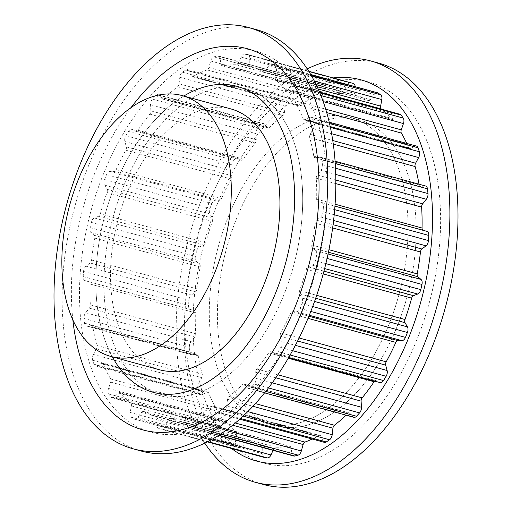 <?xml version="1.0" encoding="UTF-8"?>
<svg xmlns="http://www.w3.org/2000/svg" width="512" height="512" viewBox="0 0 512 512"><rect width="100%" height="100%" fill="white"/><g stroke="black" fill="none" stroke-linecap="round" stroke-linejoin="round"><path stroke-width="0.38" stroke-dasharray="2.56 1.92" d="M296.218 255.258A158.618 93.459 -74.7 0 0 245.216 88.582A158.618 93.459 -74.7 0 0 113.178 216.877A158.618 93.459 -74.7 0 0 161.408 394.554A158.618 93.459 -74.7 0 0 296.218 255.258M100.346 213.856A180.979 106.63 -74.7 0 1 107.014 192.48A3.123 1.837 -74.7 0 0 106.957 189.286L104.57 185.114A5.203 3.066 -74.7 0 1 104.205 180.749A5.203 3.066 -74.7 0 1 104.582 179.52A192.422 113.376 -74.7 0 1 106.541 174.618A5.203 3.066 -74.7 0 1 110.074 171.347L114.106 171.411A3.123 1.837 -74.7 0 0 116.154 169.606A180.979 106.63 -74.7 0 1 125.798 150.189A3.123 1.837 -74.7 0 0 126.304 146.848L124.89 141.51A5.203 3.066 -74.7 0 1 124.915 138.118A5.203 3.066 -74.7 0 1 125.869 135.706A192.422 113.376 -74.7 0 1 128.461 131.437A5.203 3.066 -74.7 0 1 131.859 129.395A5.203 3.066 -74.7 0 1 132.179 129.517L135.763 131.277A3.123 1.837 -74.7 0 0 135.955 131.347A3.123 1.837 -74.7 0 0 137.907 130.259A180.979 106.63 -74.7 0 1 149.869 114.125A3.123 1.837 -74.7 0 0 150.893 110.867L150.554 104.73A5.203 3.066 -74.7 0 1 150.758 102.509A5.203 3.066 -74.7 0 1 152.429 99.104A192.422 113.376 -74.7 0 1 155.482 95.757A5.203 3.066 -74.7 0 1 158.144 94.682A5.203 3.066 -74.7 0 1 159.13 95.322L162.029 98.656A3.123 1.837 -74.7 0 0 162.618 99.04A3.123 1.837 -74.7 0 0 164.122 98.496A180.979 106.63 -74.7 0 1 177.581 86.746A3.123 1.837 -74.7 0 0 179.059 83.789L179.814 77.274A5.203 3.066 -74.7 0 1 179.974 76.346A5.203 3.066 -74.7 0 1 182.458 72.218A192.422 113.376 -74.7 0 1 185.76 70.016A5.203 3.066 -74.7 0 1 187.603 69.638A5.203 3.066 -74.7 0 1 189.094 71.098L191.104 75.77A3.123 1.837 -74.7 0 0 192 76.646A3.123 1.837 -74.7 0 0 192.998 76.48A180.979 106.63 -74.7 0 1 207.046 69.92A3.123 1.837 -74.7 0 0 208.877 67.469L210.675 61.011A5.203 3.066 -74.7 0 1 213.907 56.864A192.422 113.376 -74.7 0 1 217.235 55.968A5.203 3.066 -74.7 0 1 218.234 55.968A5.203 3.066 -74.7 0 1 220.026 58.483L221.018 64.186A3.123 1.837 -74.7 0 0 222.093 65.696A3.123 1.837 -74.7 0 0 222.586 65.722A180.979 106.63 -74.7 0 1 236.256 64.794A3.123 1.837 -74.7 0 0 238.31 63.008L241.03 57.056A5.203 3.066 -74.7 0 1 244.634 54.099A192.422 113.376 -74.7 0 1 247.757 54.56A5.203 3.066 -74.7 0 1 247.93 54.598A5.203 3.066 -74.7 0 1 249.818 58.349L249.722 64.691A3.123 1.837 -74.7 0 0 250.848 66.944A180.979 106.63 -74.7 0 1 251.123 67.014A180.979 106.63 -74.7 0 1 263.219 71.706A3.123 1.837 -74.7 0 0 263.43 71.789A3.123 1.837 -74.7 0 0 265.363 70.72L268.819 65.677A5.203 3.066 -74.7 0 1 272.045 63.898A5.203 3.066 -74.7 0 1 272.544 64.115A192.422 113.376 -74.7 0 1 275.258 65.907A5.203 3.066 -74.7 0 1 276.442 70.701L275.258 77.248A3.123 1.837 -74.7 0 0 275.885 80.064A180.979 106.63 -74.7 0 1 286.106 90.202A3.123 1.837 -74.7 0 0 286.707 90.598A3.123 1.837 -74.7 0 0 288.192 90.074L292.147 86.278A5.203 3.066 -74.7 0 1 294.618 85.402A5.203 3.066 -74.7 0 1 295.738 86.221A192.422 113.376 -74.7 0 1 297.85 89.216A5.203 3.066 -74.7 0 1 298.08 94.701L295.898 101.005A3.123 1.837 -74.7 0 0 295.738 101.555A3.123 1.837 -74.7 0 0 295.968 104.192A180.979 106.63 -74.7 0 1 303.347 119.008A3.123 1.837 -74.7 0 0 304.243 119.904A3.123 1.837 -74.7 0 0 305.229 119.75L309.414 117.466A5.203 3.066 -74.7 0 1 311.053 117.21A5.203 3.066 -74.7 0 1 312.634 118.912A192.422 113.376 -74.7 0 1 314.003 122.912A5.203 3.066 -74.7 0 1 313.261 128.704L310.227 134.342A3.123 1.837 -74.7 0 0 309.747 135.622A3.123 1.837 -74.7 0 0 309.741 137.683A180.979 106.63 -74.7 0 1 313.773 156.173A3.123 1.837 -74.7 0 0 314.848 157.709A3.123 1.837 -74.7 0 0 315.322 157.734L319.456 157.114A5.203 3.066 -74.7 0 1 320.243 157.152A5.203 3.066 -74.7 0 1 322.08 159.968A192.422 113.376 -74.7 0 1 322.611 164.698A5.203 3.066 -74.7 0 1 320.954 170.4L317.267 174.982A3.123 1.837 -74.7 0 0 316.378 176.89A3.123 1.837 -74.7 0 0 316.256 178.253A180.979 106.63 -74.7 0 1 316.666 199.149A3.123 1.837 -74.7 0 0 317.786 201.427L321.581 202.515A5.203 3.066 -74.7 0 1 323.43 206.579A192.422 113.376 -74.7 0 1 323.091 211.718A5.203 3.066 -74.7 0 1 320.627 216.947L316.544 220.166A3.123 1.837 -74.7 0 0 315.181 222.547A3.123 1.837 -74.7 0 0 315.078 223.136A180.979 106.63 -74.7 0 1 311.84 245.024A3.123 1.837 -74.7 0 0 312.442 247.853L315.648 250.573A5.203 3.066 -74.7 0 1 316.595 255.571A192.422 113.376 -74.7 0 1 315.411 260.768A5.203 3.066 -74.7 0 1 312.301 265.171L308.102 266.803A3.123 1.837 -74.7 0 0 306.285 269.28A180.979 106.63 -74.7 0 1 299.616 290.656A3.123 1.837 -74.7 0 0 299.45 291.232A3.123 1.837 -74.7 0 0 299.667 293.856L302.054 298.022A5.203 3.066 -74.7 0 1 302.042 303.616A192.422 113.376 -74.7 0 1 300.083 308.518A5.203 3.066 -74.7 0 1 296.55 311.789L292.525 311.725A3.123 1.837 -74.7 0 0 290.47 313.53A180.979 106.63 -74.7 0 1 280.826 332.947A3.123 1.837 -74.7 0 0 280.339 334.253A3.123 1.837 -74.7 0 0 280.326 336.288L281.734 341.626A5.203 3.066 -74.7 0 1 280.762 347.43A192.422 113.376 -74.7 0 1 278.17 351.699A5.203 3.066 -74.7 0 1 274.771 353.741A5.203 3.066 -74.7 0 1 274.451 353.619L270.861 351.859A3.123 1.837 -74.7 0 0 270.669 351.789A3.123 1.837 -74.7 0 0 268.717 352.877A180.979 106.63 -74.7 0 1 256.762 369.011A3.123 1.837 -74.7 0 0 255.853 370.938A3.123 1.837 -74.7 0 0 255.731 372.269L256.077 378.406A5.203 3.066 -74.7 0 1 254.202 384.032A192.422 113.376 -74.7 0 1 251.149 387.379A5.203 3.066 -74.7 0 1 248.48 388.454A5.203 3.066 -74.7 0 1 247.501 387.814L244.595 384.486A3.123 1.837 -74.7 0 0 244.006 384.096A3.123 1.837 -74.7 0 0 242.509 384.64A180.979 106.63 -74.7 0 1 229.05 396.39A3.123 1.837 -74.7 0 0 227.667 398.79A3.123 1.837 -74.7 0 0 227.571 399.347L226.816 405.862A5.203 3.066 -74.7 0 1 224.173 410.925A192.422 113.376 -74.7 0 1 220.87 413.12A5.203 3.066 -74.7 0 1 219.021 413.498A5.203 3.066 -74.7 0 1 217.536 412.038L215.52 407.366A3.123 1.837 -74.7 0 0 214.63 406.49A3.123 1.837 -74.7 0 0 213.626 406.656A180.979 106.63 -74.7 0 1 199.584 413.216A3.123 1.837 -74.7 0 0 197.754 415.667L195.955 422.125A5.203 3.066 -74.7 0 1 192.723 426.272A192.422 113.376 -74.7 0 1 189.395 427.174A5.203 3.066 -74.7 0 1 188.397 427.168A5.203 3.066 -74.7 0 1 186.605 424.653L185.613 418.95A3.123 1.837 -74.7 0 0 184.538 417.44A3.123 1.837 -74.7 0 0 184.045 417.414A180.979 106.63 -74.7 0 1 170.374 418.349A3.123 1.837 -74.7 0 0 168.314 420.128L165.594 426.08A5.203 3.066 -74.7 0 1 161.997 429.037A192.422 113.376 -74.7 0 1 158.867 428.576A5.203 3.066 -74.7 0 1 158.694 428.538A5.203 3.066 -74.7 0 1 156.813 424.787L156.909 418.445A3.123 1.837 -74.7 0 0 155.776 416.198A180.979 106.63 -74.7 0 1 155.501 416.122A180.979 106.63 -74.7 0 1 143.405 411.43A3.123 1.837 -74.7 0 0 143.2 411.347A3.123 1.837 -74.7 0 0 141.261 412.416L137.805 417.459A5.203 3.066 -74.7 0 1 134.579 419.245A5.203 3.066 -74.7 0 1 134.08 419.021A192.422 113.376 -74.7 0 1 131.366 417.229A5.203 3.066 -74.7 0 1 130.189 412.435L131.366 405.888A3.123 1.837 -74.7 0 0 130.739 403.072A180.979 106.63 -74.7 0 1 120.525 392.934A3.123 1.837 -74.7 0 0 119.917 392.538A3.123 1.837 -74.7 0 0 118.438 393.062L114.483 396.858A5.203 3.066 -74.7 0 1 112.013 397.734A5.203 3.066 -74.7 0 1 110.886 396.915A192.422 113.376 -74.7 0 1 108.774 393.92A5.203 3.066 -74.7 0 1 108.282 389.35A5.203 3.066 -74.7 0 1 108.544 388.435L110.733 382.131A3.123 1.837 -74.7 0 0 110.656 378.944A180.979 106.63 -74.7 0 1 103.283 364.128A3.123 1.837 -74.7 0 0 102.381 363.232A3.123 1.837 -74.7 0 0 101.395 363.386L97.21 365.67A5.203 3.066 -74.7 0 1 95.571 365.926A5.203 3.066 -74.7 0 1 93.99 364.224A192.422 113.376 -74.7 0 1 92.621 360.224A5.203 3.066 -74.7 0 1 92.57 356.57A5.203 3.066 -74.7 0 1 93.363 354.432L96.403 348.794A3.123 1.837 -74.7 0 0 96.883 345.453A180.979 106.63 -74.7 0 1 92.858 326.97A3.123 1.837 -74.7 0 0 91.776 325.427A3.123 1.837 -74.7 0 0 91.302 325.402L87.174 326.022A5.203 3.066 -74.7 0 1 86.381 325.984A5.203 3.066 -74.7 0 1 84.544 323.174A192.422 113.376 -74.7 0 1 84.013 318.445A5.203 3.066 -74.7 0 1 84.192 315.917A5.203 3.066 -74.7 0 1 85.677 312.736L89.357 308.154A3.123 1.837 -74.7 0 0 90.368 304.883A180.979 106.63 -74.7 0 1 89.958 283.987A3.123 1.837 -74.7 0 0 88.845 281.715L85.05 280.621A5.203 3.066 -74.7 0 1 83.194 276.557A192.422 113.376 -74.7 0 1 83.533 271.424A5.203 3.066 -74.7 0 1 83.725 270.163A5.203 3.066 -74.7 0 1 86.003 266.189L90.08 262.97A3.123 1.837 -74.7 0 0 91.546 260A180.979 106.63 -74.7 0 1 94.79 238.118A3.123 1.837 -74.7 0 0 94.182 235.283L90.982 232.563A5.203 3.066 -74.7 0 1 90.029 227.565A192.422 113.376 -74.7 0 1 90.611 224.96A192.422 113.376 -74.7 0 1 91.219 222.368A5.203 3.066 -74.7 0 1 94.323 217.965L98.522 216.333A3.123 1.837 -74.7 0 0 100.346 213.856L205.715 242.72A3.123 1.837 -74.7 0 1 203.898 245.197L199.699 246.829A5.203 3.066 -74.7 0 0 196.589 251.232A192.422 113.376 -74.7 0 0 195.987 253.824A192.422 113.376 -74.7 0 0 195.405 256.429A5.203 3.066 -74.7 0 0 196.352 261.427L199.558 264.147A3.123 1.837 -74.7 0 1 200.16 266.976A180.979 106.63 -74.7 0 0 196.922 288.864A3.123 1.837 -74.7 0 1 195.456 291.834L191.373 295.053A5.203 3.066 -74.7 0 0 189.101 299.027A5.203 3.066 -74.7 0 0 188.909 300.282A192.422 113.376 -74.7 0 0 188.57 305.421A5.203 3.066 -74.7 0 0 190.419 309.485L194.214 310.573A3.123 1.837 -74.7 0 1 195.334 312.851A180.979 106.63 -74.7 0 0 195.744 333.747A3.123 1.837 -74.7 0 1 194.733 337.018L191.046 341.6A5.203 3.066 -74.7 0 0 189.568 344.781A5.203 3.066 -74.7 0 0 189.389 347.302A192.422 113.376 -74.7 0 0 189.92 352.032A5.203 3.066 -74.7 0 0 191.757 354.848A5.203 3.066 -74.7 0 0 192.544 354.886L196.678 354.266A3.123 1.837 -74.7 0 1 197.152 354.291A3.123 1.837 -74.7 0 1 198.227 355.827A180.979 106.63 -74.7 0 0 202.259 374.317A3.123 1.837 -74.7 0 1 201.773 377.658L198.739 383.296A5.203 3.066 -74.7 0 0 197.939 385.434A5.203 3.066 -74.7 0 0 197.997 389.088A192.422 113.376 -74.7 0 0 199.366 393.088A5.203 3.066 -74.7 0 0 200.947 394.79A5.203 3.066 -74.7 0 0 202.586 394.534L206.771 392.25A3.123 1.837 -74.7 0 1 207.757 392.096A3.123 1.837 -74.7 0 1 208.653 392.992A180.979 106.63 -74.7 0 0 216.032 407.808A3.123 1.837 -74.7 0 1 216.102 410.995L213.92 417.299A5.203 3.066 -74.7 0 0 213.658 418.214A5.203 3.066 -74.7 0 0 214.15 422.784A192.422 113.376 -74.7 0 0 216.262 425.779A5.203 3.066 -74.7 0 0 217.382 426.598A5.203 3.066 -74.7 0 0 219.853 425.722L223.808 421.926A3.123 1.837 -74.7 0 1 225.293 421.402A3.123 1.837 -74.7 0 1 225.894 421.798A180.979 106.63 -74.7 0 0 236.115 431.936A3.123 1.837 -74.7 0 1 236.742 434.752L235.558 441.299A5.203 3.066 -74.7 0 0 236.742 446.093A192.422 113.376 -74.7 0 0 239.456 447.885A5.203 3.066 -74.7 0 0 239.955 448.102A5.203 3.066 -74.7 0 0 243.181 446.323L246.637 441.28A3.123 1.837 -74.7 0 1 248.57 440.211A3.123 1.837 -74.7 0 1 248.781 440.294A180.979 106.63 -74.7 0 0 260.877 444.986A180.979 106.63 -74.7 0 0 261.146 445.056A3.123 1.837 -74.7 0 0 261.146 445.056A3.123 1.837 -74.7 0 1 262.278 447.309L262.182 453.651A5.203 3.066 -74.7 0 0 263.898 457.344M155.776 416.198A3.123 1.837 -74.7 0 0 155.77 416.192L261.146 445.056L155.776 416.198M263.219 71.706L368.595 100.57A180.979 106.63 -74.7 0 0 356.499 95.878A180.979 106.63 -74.7 0 0 356.23 95.808L250.848 66.944A3.123 1.837 -74.7 0 0 250.854 66.944L356.23 95.808A3.123 1.837 -74.7 0 0 356.23 95.808A3.123 1.837 -74.7 0 1 355.091 93.555L355.187 87.213A5.203 3.066 -74.7 0 0 355.174 86.662M183.808 96.026A158.618 93.459 -74.7 0 0 112.365 356.851A158.618 93.459 105.3 0 1 183.808 96.026M230.931 108.934A135.219 79.667 -74.7 0 0 118.368 218.304A135.219 79.667 -74.7 0 0 159.488 369.76M107.014 192.48L212.384 221.344A180.979 106.63 -74.7 0 0 205.715 242.72M212.384 221.344A3.123 1.837 -74.7 0 0 212.333 218.144L209.946 213.978A5.203 3.066 -74.7 0 1 209.581 209.613A5.203 3.066 -74.7 0 1 209.958 208.384A192.422 113.376 -74.7 0 1 211.917 203.482A5.203 3.066 -74.7 0 1 215.45 200.211L219.475 200.275A3.123 1.837 -74.7 0 0 221.53 198.47A180.979 106.63 -74.7 0 1 231.174 179.053A3.123 1.837 -74.7 0 0 231.674 175.712L230.266 170.374A5.203 3.066 -74.7 0 1 230.285 166.982A5.203 3.066 -74.7 0 1 231.238 164.57A192.422 113.376 -74.7 0 1 233.83 160.301A5.203 3.066 -74.7 0 1 237.229 158.259A5.203 3.066 -74.7 0 1 237.549 158.381L241.139 160.141A3.123 1.837 -74.7 0 0 241.331 160.211A3.123 1.837 -74.7 0 0 243.283 159.123A180.979 106.63 -74.7 0 1 255.238 142.989A3.123 1.837 -74.7 0 0 256.269 139.731L255.923 133.594A5.203 3.066 -74.7 0 1 256.128 131.373A5.203 3.066 -74.7 0 1 257.798 127.968A192.422 113.376 -74.7 0 1 260.851 124.621A5.203 3.066 -74.7 0 1 263.52 123.546A5.203 3.066 -74.7 0 1 264.499 124.186L267.405 127.514A3.123 1.837 -74.7 0 0 267.994 127.904A3.123 1.837 -74.7 0 0 269.491 127.36A180.979 106.63 -74.7 0 1 282.95 115.61A3.123 1.837 -74.7 0 0 284.429 112.653L285.184 106.138A5.203 3.066 -74.7 0 1 285.344 105.21A5.203 3.066 -74.7 0 1 287.827 101.075A192.422 113.376 -74.7 0 1 291.13 98.88A5.203 3.066 -74.7 0 1 292.979 98.502A5.203 3.066 -74.7 0 1 294.464 99.962L296.48 104.634A3.123 1.837 -74.7 0 0 297.37 105.51A3.123 1.837 -74.7 0 0 298.374 105.344A180.979 106.63 -74.7 0 1 312.416 98.784A3.123 1.837 -74.7 0 0 314.246 96.333L316.045 89.875A5.203 3.066 -74.7 0 1 319.277 85.728A192.422 113.376 -74.7 0 1 322.605 84.826A5.203 3.066 -74.7 0 1 323.603 84.832A5.203 3.066 -74.7 0 1 325.395 87.347L326.387 93.05A3.123 1.837 -74.7 0 0 327.462 94.56A3.123 1.837 -74.7 0 0 327.955 94.586A180.979 106.63 -74.7 0 1 341.626 93.651A3.123 1.837 -74.7 0 0 343.686 91.872L346.406 85.92A5.203 3.066 -74.7 0 1 350.003 82.963A192.422 113.376 -74.7 0 1 353.133 83.424L247.757 54.56M368.595 100.57A3.123 1.837 -74.7 0 0 368.8 100.653A3.123 1.837 -74.7 0 0 370.739 99.584L374.195 94.541A5.203 3.066 -74.7 0 1 377.421 92.755M286.106 90.202L391.475 119.066A180.979 106.63 -74.7 0 0 381.632 109.242M391.475 119.066A3.123 1.837 -74.7 0 0 392.083 119.462A3.123 1.837 -74.7 0 0 393.562 118.938L397.517 115.142A5.203 3.066 -74.7 0 1 399.987 114.266M303.347 119.008L408.717 147.872A180.979 106.63 -74.7 0 0 406.758 143.43M408.717 147.872A3.123 1.837 -74.7 0 0 409.619 148.768A3.123 1.837 -74.7 0 0 410.605 148.614L414.79 146.33A5.203 3.066 -74.7 0 1 416.429 146.074M313.773 156.173L419.142 185.03A180.979 106.63 -74.7 0 0 419.002 184.205M419.142 185.03A3.123 1.837 -74.7 0 0 420.224 186.573A3.123 1.837 -74.7 0 0 420.698 186.598L424.826 185.978A5.203 3.066 -74.7 0 1 425.619 186.016M270.861 351.859L376.237 380.723L379.821 382.483A5.203 3.066 -74.7 0 0 380.141 382.605M376.237 380.723A3.123 1.837 -74.7 0 0 376.045 380.653A3.123 1.837 -74.7 0 0 374.65 381.094M244.595 384.486L349.971 413.344L352.87 416.678A5.203 3.066 -74.7 0 0 353.856 417.318M349.971 413.344A3.123 1.837 -74.7 0 0 349.382 412.96A3.123 1.837 -74.7 0 0 347.878 413.504A180.979 106.63 -74.7 0 1 346.118 415.2M215.52 407.366L320.896 436.23L322.906 440.902A5.203 3.066 -74.7 0 0 324.397 442.362M320.896 436.23A3.123 1.837 -74.7 0 0 320 435.354A3.123 1.837 -74.7 0 0 319.002 435.52A180.979 106.63 -74.7 0 1 312.198 439.021M185.613 418.95L290.982 447.814L291.974 453.517A5.203 3.066 -74.7 0 0 293.766 456.032M290.982 447.814A3.123 1.837 -74.7 0 0 289.907 446.304A3.123 1.837 -74.7 0 0 289.414 446.278A180.979 106.63 -74.7 0 1 275.744 447.206A3.123 1.837 -74.7 0 0 273.69 448.992L273.062 450.362M409.696 286.342A158.618 93.459 -74.7 0 0 358.694 119.667A158.618 93.459 -74.7 0 0 226.656 247.962A158.618 93.459 -74.7 0 0 274.886 425.638A158.618 93.459 -74.7 0 0 409.696 286.342M401.587 284.122A158.618 93.459 -74.7 0 0 350.592 117.446A158.618 93.459 -74.7 0 0 218.547 245.741A158.618 93.459 -74.7 0 0 266.784 423.418A158.618 93.459 -74.7 0 0 401.587 284.122M281.44 427.008A158.618 93.459 -74.7 0 0 408.371 291.853A158.618 93.459 -74.7 0 0 358.694 119.667A158.618 93.459 -74.7 0 0 226.656 247.962A158.618 93.459 -74.7 0 0 274.886 425.638A158.618 93.459 -74.7 0 0 281.44 427.008M360.838 80.339A197.626 116.435 -74.7 0 0 201.043 255.597A197.626 116.435 -74.7 0 0 272.749 464.966A197.626 116.435 -74.7 0 0 432.538 289.709A197.626 116.435 -74.7 0 0 360.838 80.339M273.331 424.787A158.618 93.459 -74.7 0 0 400.262 289.632A158.618 93.459 -74.7 0 0 350.592 117.446A158.618 93.459 -74.7 0 0 218.547 245.741A158.618 93.459 -74.7 0 0 266.784 423.418A158.618 93.459 -74.7 0 0 273.331 424.787M333.101 77.933A197.626 116.435 -74.7 0 0 196.384 239.674A197.626 116.435 -74.7 0 0 231.597 448.506M307.251 68.89A218.426 128.691 -74.7 0 0 188.909 237.626A218.426 128.691 -74.7 0 0 204.749 443.11M378.842 63.174A218.426 128.691 -74.7 0 0 369.818 61.286A218.426 128.691 -74.7 0 0 195.027 247.398A218.426 128.691 -74.7 0 0 263.43 484.506M72.858 319.942A197.626 116.435 105.3 0 1 131.008 107.654M238.669 87.213A158.618 93.459 105.3 0 1 245.216 88.582A158.618 93.459 105.3 0 1 293.453 266.259A158.618 93.459 105.3 0 1 161.408 394.554A158.618 93.459 105.3 0 1 111.738 222.368A158.618 93.459 105.3 0 1 238.669 87.213M247.36 49.254A197.626 116.435 105.3 0 1 319.059 258.624A197.626 116.435 105.3 0 1 159.27 433.882A197.626 116.435 105.3 0 1 87.565 224.512A197.626 116.435 105.3 0 1 247.36 49.254M141.267 451.046A218.426 128.691 105.3 0 1 72.864 213.939A218.426 128.691 105.3 0 1 247.654 27.821A218.426 128.691 105.3 0 1 256.672 29.709M91.219 222.368L196.589 251.232M94.323 217.965L199.699 246.829M98.522 216.333L203.898 245.197M106.957 189.286L212.333 218.144M104.57 185.114L209.946 213.978M104.582 179.52L209.958 208.384M106.541 174.618L211.917 203.482M110.074 171.347L215.45 200.211M114.106 171.411L219.475 200.275M116.154 169.606L221.53 198.47M125.798 150.189L231.174 179.053M126.304 146.848L231.674 175.712M124.89 141.51L230.266 170.374M125.869 135.706L231.238 164.57M128.461 131.437L233.83 160.301M132.179 129.517L237.549 158.381M135.763 131.277L241.139 160.141M137.907 130.259L243.283 159.123M149.869 114.125L255.238 142.989M150.893 110.867L256.269 139.731M150.554 104.73L255.923 133.594M152.429 99.104L257.798 127.968M155.482 95.757L260.851 124.621M159.13 95.322L264.499 124.186M162.029 98.656L267.405 127.514M164.122 98.496L269.491 127.36M177.581 86.746L282.95 115.61M179.059 83.789L284.429 112.653M179.814 77.274L285.184 106.138M182.458 72.218L287.827 101.075M185.76 70.016L291.13 98.88M189.094 71.098L294.464 99.962M191.104 75.77L296.48 104.634M192.998 76.48L298.374 105.344M207.046 69.92L312.416 98.784M208.877 67.469L314.246 96.333M210.675 61.011L316.045 89.875M213.907 56.864L319.277 85.728M217.235 55.968L322.605 84.826M220.026 58.483L325.395 87.347M221.018 64.186L326.387 93.05M222.586 65.722L327.955 94.586M236.256 64.794L341.626 93.651M238.31 63.008L343.686 91.872M241.03 57.056L346.406 85.92M244.634 54.099L350.003 82.963M249.818 58.349L355.187 87.213M249.722 64.691L355.091 93.555M265.363 70.72L370.739 99.584M268.819 65.677L374.195 94.541M272.544 64.115L310.803 74.592M275.258 65.907L311.526 75.84M276.442 70.701L314.394 81.101M275.258 77.248L318.202 89.011M275.885 80.064L319.507 92.013M288.192 90.074L393.562 118.938M292.147 86.278L397.517 115.142M295.738 86.221L319.853 92.826M297.85 89.216L320.954 95.546M298.08 94.701L323.219 101.587M295.898 101.005L325.728 109.178M295.968 104.192L326.752 112.621M305.229 119.75L410.605 148.614M309.414 117.466L414.79 146.33M312.634 118.912L329.568 123.552M314.003 122.912L330.413 127.411M313.261 128.704L331.661 133.741M310.227 134.342L332.794 140.525M309.741 137.683L333.318 144.141M315.322 157.734L420.698 186.598M319.456 157.114L424.826 185.978M322.08 159.968L335.258 163.571M322.611 164.698L335.52 168.23M320.954 170.4L335.744 174.451M317.267 174.982L335.84 180.07M316.256 178.253L335.846 183.616M316.666 199.149L335.098 204.198M317.786 201.427L334.963 206.131M321.581 202.515L334.957 206.176M323.43 206.579L334.682 209.658M323.091 211.718L334.214 214.758M320.627 216.947L333.594 220.499M316.544 220.166L333.075 224.691M315.078 223.136L332.64 227.949M311.84 245.024L328.947 249.709M312.442 247.853L328.429 252.23M315.648 250.573L328.064 253.978M316.595 255.571L327.078 258.445M315.411 260.768L325.862 263.635M312.301 265.171L324.64 268.55M308.102 266.803L323.962 271.149M306.285 269.28L323.219 273.914M299.616 290.656L316.678 295.328M299.667 293.856L315.68 298.24M302.054 298.022L314.547 301.446M302.042 303.616L312.678 306.528M300.083 308.518L310.79 311.45M296.55 311.789L309.267 315.27M292.525 311.725L308.89 316.205M290.47 313.53L308.006 318.336M280.826 332.947L299.117 337.958M280.326 336.288L297.587 341.018M281.734 341.626L295.36 345.357M280.762 347.43L292.525 350.656M278.17 351.699L290.118 354.976M274.451 353.619L379.821 382.483M268.717 352.877L288.25 358.227M256.762 369.011L277.856 374.79M255.731 372.269L275.814 377.773M256.077 378.406L272.224 382.829M254.202 384.032L268.422 387.923M251.149 387.379L265.734 391.373M247.501 387.814L352.87 416.678M242.509 384.64L347.878 413.504M229.05 396.39L255.379 403.603M227.571 399.347L252.902 406.285M226.816 405.862L247.75 411.597M224.173 410.925L243.085 416.102M220.87 413.12L240.48 418.49M217.536 412.038L322.906 440.902M213.626 406.656L319.002 435.52M199.584 413.216L235.29 422.995M197.754 415.667L232.589 425.21M195.955 422.125L225.894 430.323M192.723 426.272L220.698 433.933M189.395 427.174L218.746 435.213M186.605 424.653L291.974 453.517M184.045 417.414L289.414 446.278M170.374 418.349L275.744 447.206M168.314 420.128L273.69 448.992M165.594 426.08L212.589 438.95M161.997 429.037L207.789 441.581M158.867 428.576L207.29 441.837M156.813 424.787L262.182 453.651M156.909 418.445L262.278 447.309M143.405 411.43L248.781 440.294M141.261 412.416L246.637 441.28M137.805 417.459L243.181 446.323M134.08 419.021L239.456 447.885M131.366 417.229L236.742 446.093M130.189 412.435L235.558 441.299M131.366 405.888L236.742 434.752M130.739 403.072L236.115 431.936M120.525 392.934L225.894 421.798M118.438 393.062L223.808 421.926M114.483 396.858L219.853 425.722M110.886 396.915L216.262 425.779M108.774 393.92L214.15 422.784M108.544 388.435L213.92 417.299M110.733 382.131L216.102 410.995M110.656 378.944L216.032 407.808M103.283 364.128L208.653 392.992M101.395 363.386L206.771 392.25M97.21 365.67L202.586 394.534M93.99 364.224L199.366 393.088M92.621 360.224L197.997 389.088M93.363 354.432L198.739 383.296M96.403 348.794L201.773 377.658M96.883 345.453L202.259 374.317M92.858 326.97L198.227 355.827M91.302 325.402L196.678 354.266M87.174 326.022L192.544 354.886M84.544 323.174L189.92 352.032M84.013 318.445L189.389 347.302M85.677 312.736L191.046 341.6M89.357 308.154L194.733 337.018M90.368 304.883L195.744 333.747M89.958 283.987L195.334 312.851M88.845 281.715L194.214 310.573M85.05 280.621L190.419 309.485M83.194 276.557L188.57 305.421M83.533 271.424L188.909 300.282M86.003 266.189L191.373 295.053M90.08 262.97L195.456 291.834M91.546 260L196.922 288.864M94.79 238.118L200.16 266.976M94.182 235.283L199.558 264.147M90.982 232.563L196.352 261.427M90.029 227.565L195.405 256.429M245.216 88.582L237.114 86.362L245.216 88.582M161.408 394.554L153.306 392.333L161.408 394.554M131.859 129.395L237.229 158.259M135.955 131.347L241.331 160.211M158.144 94.682L263.52 123.546M162.618 99.04L267.994 127.904M187.603 69.638L292.979 98.502M192 76.646L297.37 105.51M218.234 55.968L323.603 84.832M222.093 65.696L327.462 94.56M247.93 54.598L308.787 71.27M251.123 67.014L356.499 95.878M263.43 71.789L368.8 100.653M272.045 63.898L310.746 74.496M286.707 90.598L392.083 119.462M294.618 85.402L319.61 92.25M304.243 119.904L409.619 148.768M311.053 117.21L329.248 122.195M314.848 157.709L420.224 186.573M320.243 157.152L335.098 161.222M274.771 353.741L288.646 357.542M270.669 351.789L376.045 380.653M248.48 388.454L264.55 392.858M244.006 384.096L349.382 412.96M219.021 413.498L239.718 419.168M214.63 406.49L320 435.354M188.397 427.168L218.445 435.405M184.538 417.44L289.907 446.304M158.694 428.538L207.283 441.843M155.501 416.122L260.877 444.986M143.2 411.347L248.57 440.211M134.579 419.245L239.955 448.102M119.917 392.538L225.293 421.402M112.013 397.734L217.382 426.598M102.381 363.232L207.757 392.096M95.571 365.926L200.947 394.79M91.776 325.427L197.152 354.291M86.381 325.984L191.757 354.848M358.694 119.667L350.592 117.446L358.694 119.667M274.886 425.638L266.784 423.418L274.886 425.638"/><path stroke-width="0.77" d="M288.109 253.037A158.618 93.459 -74.7 0 0 237.114 86.362A158.618 93.459 -74.7 0 0 183.808 96.026A158.618 93.459 105.3 0 1 230.56 84.992A158.618 93.459 105.3 0 1 237.114 86.362A158.618 93.459 105.3 0 1 285.344 264.038A158.618 93.459 105.3 0 1 153.306 392.333A158.618 93.459 -74.7 0 0 288.109 253.037M112.365 356.851A158.618 93.459 -74.7 0 0 153.306 392.333A158.618 93.459 105.3 0 1 112.365 356.851M110.854 356.442L159.488 369.76A135.219 79.667 -74.7 0 0 274.4 251.014A135.219 79.667 -74.7 0 0 230.931 108.934L182.298 95.616A135.219 79.667 -74.7 0 0 69.734 204.979A135.219 79.667 -74.7 0 0 110.854 356.442A135.219 79.667 -74.7 0 0 225.766 237.696A135.219 79.667 -74.7 0 0 182.298 95.616M355.174 86.662A5.203 3.066 -74.7 0 0 353.306 83.462A5.203 3.066 -74.7 0 0 353.133 83.424M318.202 89.011L380.634 106.112L381.811 99.565A5.203 3.066 -74.7 0 0 380.634 94.771A192.422 113.376 -74.7 0 0 377.92 92.979A5.203 3.066 -74.7 0 0 377.421 92.755L310.746 74.496M380.634 106.112A3.123 1.837 -74.7 0 0 381.261 108.928A180.979 106.63 -74.7 0 1 381.632 109.242M325.728 109.178L401.267 129.869L403.456 123.565A5.203 3.066 -74.7 0 0 403.226 118.08A192.422 113.376 -74.7 0 0 401.114 115.085A5.203 3.066 -74.7 0 0 399.987 114.266L319.61 92.25M401.267 129.869A3.123 1.837 -74.7 0 0 401.114 130.419A3.123 1.837 -74.7 0 0 401.344 133.056A180.979 106.63 -74.7 0 1 406.758 143.43M332.794 140.525L415.597 163.206L418.637 157.568A5.203 3.066 -74.7 0 0 419.379 151.776A192.422 113.376 -74.7 0 0 418.01 147.776A5.203 3.066 -74.7 0 0 416.429 146.074L329.248 122.195M415.597 163.206A3.123 1.837 -74.7 0 0 415.123 164.486A3.123 1.837 -74.7 0 0 415.117 166.547A180.979 106.63 -74.7 0 1 419.002 184.205M335.84 180.07L422.643 203.846L426.323 199.264A5.203 3.066 -74.7 0 0 427.987 193.555A192.422 113.376 -74.7 0 0 427.456 188.826A5.203 3.066 -74.7 0 0 425.619 186.016L335.098 161.222M422.643 203.846A3.123 1.837 -74.7 0 0 421.754 205.754A3.123 1.837 -74.7 0 0 421.632 207.117A180.979 106.63 -74.7 0 1 422.042 228.013A3.123 1.837 -74.7 0 0 423.155 230.285L426.95 231.379A5.203 3.066 -74.7 0 1 428.806 235.443A192.422 113.376 -74.7 0 1 428.467 240.576A5.203 3.066 -74.7 0 1 425.997 245.811L421.92 249.03A3.123 1.837 -74.7 0 0 420.55 251.411A3.123 1.837 -74.7 0 0 420.454 252A180.979 106.63 -74.7 0 1 417.21 273.882A3.123 1.837 -74.7 0 0 417.818 276.717L421.018 279.437A5.203 3.066 -74.7 0 1 421.971 284.435A192.422 113.376 -74.7 0 1 420.781 289.632A5.203 3.066 -74.7 0 1 417.677 294.035L413.478 295.667A3.123 1.837 -74.7 0 0 411.654 298.144A180.979 106.63 -74.7 0 1 404.986 319.52A3.123 1.837 -74.7 0 0 404.819 320.096A3.123 1.837 -74.7 0 0 405.043 322.714L407.43 326.886A5.203 3.066 -74.7 0 1 407.418 332.48A192.422 113.376 -74.7 0 1 405.459 337.382A5.203 3.066 -74.7 0 1 401.926 340.653L397.894 340.589A3.123 1.837 -74.7 0 0 395.846 342.394A180.979 106.63 -74.7 0 1 386.202 361.811A3.123 1.837 -74.7 0 0 385.709 363.117A3.123 1.837 -74.7 0 0 385.696 365.152L387.11 370.49A5.203 3.066 -74.7 0 1 386.131 376.294A192.422 113.376 -74.7 0 1 383.539 380.563A5.203 3.066 -74.7 0 1 380.141 382.605L288.646 357.542M374.65 381.094A3.123 1.837 -74.7 0 0 374.093 381.741A180.979 106.63 -74.7 0 1 362.131 397.875A3.123 1.837 -74.7 0 0 361.229 399.802A3.123 1.837 -74.7 0 0 361.107 401.133L361.446 407.27A5.203 3.066 -74.7 0 1 359.571 412.896A192.422 113.376 -74.7 0 1 356.518 416.243A5.203 3.066 -74.7 0 1 353.856 417.318L264.55 392.858M255.379 403.603L334.419 425.254A180.979 106.63 -74.7 0 0 346.118 415.2M334.419 425.254A3.123 1.837 -74.7 0 0 333.037 427.654A3.123 1.837 -74.7 0 0 332.941 428.211L332.186 434.726A5.203 3.066 -74.7 0 1 329.542 439.782A192.422 113.376 -74.7 0 1 326.24 441.984A5.203 3.066 -74.7 0 1 324.397 442.362L239.718 419.168M235.29 422.995L304.954 442.08A180.979 106.63 -74.7 0 0 312.198 439.021M304.954 442.08A3.123 1.837 -74.7 0 0 303.123 444.531L301.325 450.989A5.203 3.066 -74.7 0 1 298.093 455.136A192.422 113.376 -74.7 0 1 294.765 456.032A5.203 3.066 -74.7 0 1 293.766 456.032L218.445 435.405M263.898 457.344A5.203 3.066 -74.7 0 0 264.07 457.402A5.203 3.066 -74.7 0 0 264.243 457.44A192.422 113.376 -74.7 0 0 267.366 457.901A5.203 3.066 -74.7 0 0 270.97 454.944L273.062 450.362M231.597 448.506A197.626 116.435 -74.7 0 0 264.64 462.746A197.626 116.435 -74.7 0 0 424.435 287.488A197.626 116.435 -74.7 0 0 352.73 78.118A197.626 116.435 -74.7 0 0 333.101 77.933M204.749 443.11A218.426 128.691 -74.7 0 0 255.328 482.291A218.426 128.691 -74.7 0 0 264.346 484.179A218.426 128.691 -74.7 0 0 439.136 298.061A218.426 128.691 -74.7 0 0 370.733 60.954A218.426 128.691 -74.7 0 0 361.715 59.066A218.426 128.691 -74.7 0 0 307.251 68.89M255.328 482.291L263.43 484.506A218.426 128.691 -74.7 0 0 272.454 486.4A218.426 128.691 -74.7 0 0 447.245 300.282A218.426 128.691 -74.7 0 0 378.842 63.174L370.733 60.954M131.008 107.654A197.626 116.435 105.3 0 1 239.251 47.034A197.626 116.435 105.3 0 1 310.957 256.403A197.626 116.435 105.3 0 1 151.162 431.661A197.626 116.435 105.3 0 1 72.858 319.942M248.57 27.494L256.672 29.709A218.426 128.691 105.3 0 1 325.075 266.822A218.426 128.691 105.3 0 1 150.285 452.934A218.426 128.691 105.3 0 1 141.267 451.046L133.158 448.826A218.426 128.691 105.3 0 1 64.755 211.718A218.426 128.691 105.3 0 1 239.546 25.6A218.426 128.691 105.3 0 1 248.57 27.494A218.426 128.691 105.3 0 1 316.973 264.602A218.426 128.691 105.3 0 1 142.182 450.714A218.426 128.691 105.3 0 1 133.158 448.826M310.803 74.592L377.92 92.979M311.526 75.84L380.634 94.771M314.394 81.101L381.811 99.565M319.507 92.013L381.261 108.928M319.853 92.826L401.114 115.085M320.954 95.546L403.226 118.08M323.219 101.587L403.456 123.565M326.752 112.621L401.344 133.056M329.568 123.552L418.01 147.776M330.413 127.411L419.379 151.776M331.661 133.741L418.637 157.568M333.318 144.141L415.117 166.547M335.258 163.571L427.456 188.826M335.52 168.23L427.987 193.555M335.744 174.451L426.323 199.264M335.846 183.616L421.632 207.117M335.098 204.198L422.042 228.013M334.963 206.131L423.155 230.285M334.957 206.176L426.95 231.379M334.682 209.658L428.806 235.443M334.214 214.758L428.467 240.576M333.594 220.499L425.997 245.811M333.075 224.691L421.92 249.03M332.64 227.949L420.454 252M328.947 249.709L417.21 273.882M328.429 252.23L417.818 276.717M328.064 253.978L421.018 279.437M327.078 258.445L421.971 284.435M325.862 263.635L420.781 289.632M324.64 268.55L417.677 294.035M323.962 271.149L413.478 295.667M323.219 273.914L411.654 298.144M316.678 295.328L404.986 319.52M315.68 298.24L405.043 322.714M314.547 301.446L407.43 326.886M312.678 306.528L407.418 332.48M310.79 311.45L405.459 337.382M309.267 315.27L401.926 340.653M308.89 316.205L397.894 340.589M308.006 318.336L395.846 342.394M299.117 337.958L386.202 361.811M297.587 341.018L385.696 365.152M295.36 345.357L387.11 370.49M292.525 350.656L386.131 376.294M290.118 354.976L383.539 380.563M288.25 358.227L374.093 381.741M277.856 374.79L362.131 397.875M275.814 377.773L361.107 401.133M272.224 382.829L361.446 407.27M268.422 387.923L359.571 412.896M265.734 391.373L356.518 416.243M252.902 406.285L332.941 428.211M247.75 411.597L332.186 434.726M243.085 416.102L329.542 439.782M240.48 418.49L326.24 441.984M232.589 425.21L303.123 444.531M225.894 430.323L301.325 450.989M220.698 433.933L298.093 455.136M218.746 435.213L294.765 456.032M212.589 438.95L270.97 454.944M207.789 441.581L267.366 457.901M207.29 441.837L264.243 457.44M308.787 71.27L353.306 83.462M207.283 441.843L264.07 457.402"/></g></svg>
